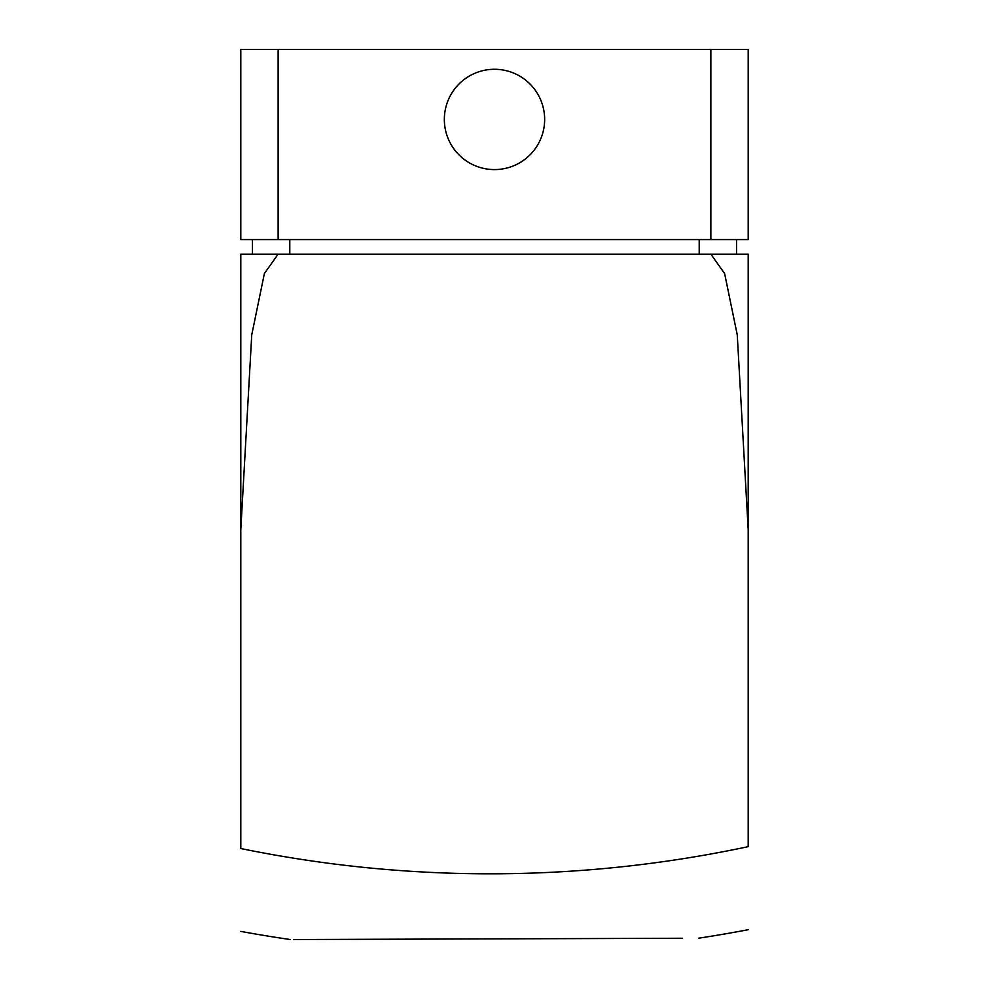 <?xml version="1.0" encoding="UTF-8"?>
<svg xmlns="http://www.w3.org/2000/svg" width="989" height="989" viewBox="0 0 989 989"><rect width="100%" height="100%" fill="white"/><g stroke="black" fill="none" stroke-linecap="round" stroke-linejoin="round"><path stroke-width="1.48" d="M278.132 239.573L748.203 239.573L748.203 49.45L240.797 49.45L240.797 239.573L278.132 239.573L278.132 49.45M240.797 529.869L240.797 254.161L278.132 254.161L264.384 273.52L251.738 334.912L240.797 529.869L240.797 848.537A1229.871 1218.757 180 0 0 748.203 846.646L748.203 254.161L710.868 254.161L724.616 273.52L737.262 334.912L748.203 529.869M736.533 254.161L736.533 239.573M252.467 254.161L252.467 239.573M289.789 239.573L289.789 254.161L278.132 254.161L710.868 254.161M682.546 938.252L293.535 939.538M395.019 939.204L464.36 938.969M544.655 119.434A50.155 50.155 0 0 0 494.5 69.279A50.155 50.155 0 0 0 444.345 119.434A50.155 50.155 0 0 0 494.5 169.589A50.155 50.155 0 0 0 544.655 119.434M710.868 239.573L710.868 49.45M699.211 254.161L699.211 239.573M698.63 938.202A1384.167 1384.167 0 0 0 748.203 929.709M240.797 931.403A1384.167 1384.167 0 0 0 290.37 939.55"/></g></svg>
